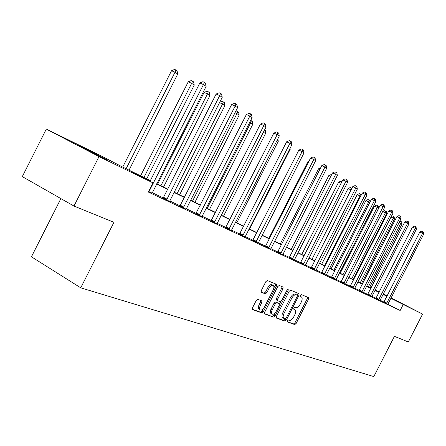 <?xml version="1.0" encoding="UTF-8"?>
<svg xmlns="http://www.w3.org/2000/svg" width="446" height="446" viewBox="0 0 446 446"><rect width="100%" height="100%" fill="white"/><g stroke="black" fill="none" stroke-linecap="round" stroke-linejoin="round"><path stroke-width="0.67" d="M287.324 320.813L287.33 321.945L294.761 324.577L296.133 323.473L308.52 299.199L308.593 297.599L301.295 294.577L300.32 295.336L300.275 296.473L301.457 296.98C302.466 297.911 302.394 299.634 301.245 302.137L300.203 304.178C298.725 306.764 297.242 307.93 295.759 307.673L294.8 307.305L293.819 308.075L293.769 309.195L295.023 309.714C295.999 310.65 295.915 312.339 294.789 314.787L293.747 316.827C292.269 319.42 290.781 320.602 289.281 320.379L288.311 320.033L287.324 320.813M82.215 147.113L106.906 159.685C109.075 160.883 108.161 160.51 104.169 158.57L79.271 145.903C76.974 144.638 77.95 145.039 82.215 147.113M391.025 297.984L405.163 305.265L390.969 298.101M257.755 299.372L256.216 300.532L252.469 307.885L252.414 309.563L261.824 312.914L263.324 311.76L276.442 286.025L276.481 284.319L267.355 280.534L265.827 281.666L261.3 290.552L261.256 292.269L265.303 293.858L266.814 292.715L269.038 288.35C270.482 285.897 271.882 284.922 273.247 285.429C274.173 286.287 274.139 287.809 273.136 289.995L264.484 306.971C262.989 309.496 261.551 310.472 260.163 309.898C259.304 309.039 259.355 307.556 260.325 305.449L261.78 302.6L261.83 300.916L257.755 299.372M391.086 297.867L422.585 314.101L408.307 341.982L394.42 336.334L373.82 376.58L80.737 287.826L113.947 222.309L73.975 206.058L99.012 156.596L46.312 129.078L102.006 156.317L122.221 166.849L150.363 180.585M422.585 314.101L390.863 298.307M150.235 180.831L131.865 171.872L153 182.877L148.345 192.053L400.168 310.477L403.151 304.64M153 182.877L99.012 156.596M276.381 316.42L276.403 318.076L284.966 321.109L286.382 319.988L298.982 295.28L299.043 293.652L290.636 290.168L289.209 291.266L276.381 316.42M273.627 317.095L264.712 313.939L264.673 312.239L277.758 286.566L279.235 285.451L283.054 287.034L283.009 288.718L277.746 299.037L277.769 300.738L280.25 301.697L281.699 300.576L287.14 289.911L288.194 289.159L288.155 290.329L275.087 315.958L273.627 317.095L264.417 313.566M60.89 198.598L31.443 256.807L80.737 287.826M400.168 310.477L387.875 304.306M383.961 302.065L380.092 300.236M375.989 298.296L371.914 296.378M367.727 294.399L363.445 292.375M359.169 290.363L354.665 288.233M350.3 286.176L345.555 283.935M341.101 281.833L336.1 279.469M331.545 277.323L326.277 274.836M321.622 272.64L316.069 270.014M311.308 267.767L305.449 265.002M300.576 262.7L294.388 259.784M289.398 257.426L282.864 254.343M277.752 251.929L270.845 248.667M265.604 246.198L258.295 242.747M252.921 240.21L245.183 236.558M239.669 233.955L231.474 230.086M225.81 227.41L217.118 223.307M211.298 220.564L202.071 216.204M196.084 213.383L186.277 208.756M180.123 205.846L169.692 200.923M163.347 197.929L152.248 192.689M383.816 302.265L387.886 304.272M375.833 298.502L379.986 300.554M367.571 294.605L371.813 296.696M359.013 290.569L363.339 292.704M350.138 286.388L354.559 288.568M340.934 282.05L345.449 284.269M331.378 277.54L335.994 279.815M321.449 272.863L326.171 275.182M311.13 267.996L315.958 270.371M300.392 262.934L305.337 265.364M289.209 257.665L294.276 260.152M277.557 252.174L282.753 254.716M265.403 246.443L270.733 249.052M252.72 240.461L258.184 243.137M239.463 234.211L245.071 236.954M225.592 227.672L231.363 230.493M211.075 220.831L217.001 223.725M195.855 213.656L201.954 216.628M179.883 206.124L186.166 209.185M163.102 198.214L169.58 201.363M152.136 193.135L148.59 191.574M383.309 293.903L387.173 295.854M73.975 206.058L22.3 176.605L46.312 129.078M369.723 287.263L371.078 287.921M375.192 289.933L379.278 291.935M379.117 292.247L375.075 290.162M371.005 288.066L369.667 287.375M156.758 183.707L167.886 189.143M174.096 192.17L184.549 197.277M190.576 200.221L200.405 205.015M206.264 207.875L215.518 212.396M221.216 215.178L229.935 219.432M235.477 222.141L243.7 226.155M249.102 228.792L256.863 232.583M262.131 235.154L269.462 238.733M274.597 241.241L281.526 244.625M286.538 247.067L293.1 250.273M297.989 252.659L304.2 255.692M308.978 258.022L314.859 260.899M319.531 263.179L325.106 265.9M329.678 268.13L334.968 270.711M339.434 272.896L344.457 275.344M348.828 277.479L353.594 279.809M357.882 281.9L362.408 284.108M366.601 286.159L370.905 288.255M375.019 290.268L379.111 292.264M386.95 296.295L383.058 294.393M379.028 292.425L374.935 290.43M370.821 288.423L366.517 286.326M362.319 284.28L357.792 282.073M353.505 279.982L348.739 277.657M344.362 275.522L339.345 273.075M334.874 270.889L329.583 268.314M325.017 266.084L319.436 263.363M314.764 261.083L308.883 258.212M304.1 255.881L297.889 252.854M293 250.468L286.438 247.268M281.426 244.821L274.496 241.442M269.356 238.933L262.025 235.36M256.757 232.79L248.996 229.004M243.594 226.367L235.371 222.359M229.824 219.649L221.105 215.396M215.401 212.619L206.147 208.104M200.287 205.244L190.459 200.449M184.427 197.511L173.973 192.41M167.763 189.383L156.635 183.953M300.286 296.345L301.267 296.88M287.129 321.622L293.574 323.907L294.951 322.804L307.327 298.552L307.562 297.17M297.387 295.386L298.012 293.217M276.119 317.719L283.767 320.429L285.395 318.896M285.161 318.901L286.154 318.121L297.237 296.395L297.281 295.252L296.222 294.812C294.717 294.522 293.212 295.692 291.701 298.324L284.074 313.276C282.948 315.723 282.864 317.424 283.829 318.377L285.161 318.901M296.077 294.6L297.237 295.23M282.853 317.825L282.63 317.697C281.666 316.744 281.744 315.043 282.87 312.596L290.491 297.655C292.002 295.029 293.507 293.858 295.012 294.154L296.027 294.572M277.674 300.682L276.464 300.013L276.52 298.357L281.777 288.049L282.006 286.594M280.863 301.568L279.553 304.139M275.02 313.025L273.877 315.272L275.087 315.958M272.289 309.741C271.335 311.815 271.274 313.27 272.105 314.101C273.437 314.636 274.831 313.666 276.28 311.202L279.268 305.343L279.246 303.659L276.765 302.711L275.299 303.843L272.289 309.741L271.073 309.056C270.114 311.13 270.053 312.579 270.889 313.41L271.101 313.527M278.126 303.035L279.246 303.659L278.114 303.024M271.073 309.056L274.073 303.157L275.539 302.031L278.031 302.985M272.417 316.404L273.877 315.272M259.165 309.334L258.931 309.201C258.067 308.337 258.123 306.854 259.093 304.746L260.542 301.903L260.787 300.509M273.086 285.34L272.004 284.749C270.638 284.241 269.239 285.211 267.795 287.664L269.038 288.35M261.061 291.996L264.06 293.167L265.571 292.03L267.795 287.664M273.827 288.049L275.204 285.345L275.427 283.873M252.213 309.245L260.592 312.217L262.097 311.063L263.291 308.716M369.55 287.598L402.052 224.004L400.859 223.206L368.273 286.973M399.789 221.216L401.668 221.885L402.052 224.004M401.188 221.562L400.859 223.206L399.176 222.42M386.498 303.659L422.552 233.325L423.7 234.111L387.931 304.122M383.794 302.293L419.809 232.048L422.552 233.325L422.853 231.647L423.315 231.959L423.7 234.111M419.809 232.048L421.76 231.134L422.853 231.647M361.444 283.639L394.498 218.953L393.26 218.127L360.117 282.993M391.276 216.533L392.525 215.953L394.097 216.789L394.498 218.953M393.606 216.461L393.26 218.127L390.997 217.074M353.054 279.542L386.671 213.723L385.394 212.865L382.657 211.594L348.973 277.551M382.657 211.594L384.658 210.668L385.757 211.175L385.394 212.865L351.682 278.873M385.757 211.175L386.264 211.521L386.671 213.723M378.548 299.913L415.226 228.352L416.413 229.16L379.975 300.587M375.811 298.53L412.444 227.059L415.226 228.352L415.544 226.652L416.023 226.975L416.413 229.16M412.444 227.059L414.434 226.133L415.544 226.652M370.319 296.038L407.638 223.201L408.876 224.043L371.797 296.735M367.549 294.639L404.823 221.896L407.638 223.201L407.978 221.478L408.469 221.813L408.876 224.043M404.823 221.896L406.852 220.954L407.978 221.478M344.362 275.299L378.57 208.304L377.249 207.418L374.473 206.136L340.198 273.264M374.473 206.136L376.519 205.193L377.623 205.706L377.249 207.418L342.941 274.602M377.623 205.706L378.158 206.063L378.57 208.304M369.812 202.451L365.993 200.477L331.11 268.827M365.993 200.477L368.078 199.524L369.199 200.042L368.803 201.776L333.887 270.181M369.199 200.042L369.751 200.41L370.046 201.993M360.624 196.307L357.207 194.607L321.683 264.227M357.207 194.607L359.331 193.636L360.468 194.161L360.05 195.922L324.493 265.599M360.468 194.161L361.165 195.236M361.795 292.018L399.783 217.865L401.06 218.735L363.328 292.743M358.991 290.602L396.929 216.544L399.783 217.865L400.134 216.115L400.647 216.466L401.06 218.735M396.929 216.544L398.992 215.591L400.134 216.115M352.959 287.86L391.633 212.335L392.959 213.233L354.548 288.607M350.116 286.421L388.745 210.997L391.633 212.335L392.006 210.562L392.536 210.925L392.959 213.233M388.745 210.997L390.847 210.027L392.006 210.562M343.788 283.539L383.181 206.593L384.558 207.529L345.438 284.314M340.906 282.084L380.254 205.244L383.181 206.593L383.571 204.792L384.118 205.171L384.558 207.529M380.254 205.244L382.4 204.257L383.571 204.792M334.266 279.051L374.4 200.633L375.833 201.603L335.983 279.859M331.35 277.579L371.434 199.267L374.4 200.633L374.813 198.81L375.387 199.2L375.833 201.603M371.434 199.267L373.625 198.264L374.813 198.81M324.376 274.39L365.285 194.445L366.768 195.454L326.16 275.232M321.421 272.902L362.275 193.062L365.285 194.445L365.714 192.594L366.311 192.995L366.768 195.454M362.275 193.062L364.516 192.042L365.714 192.594M314.095 269.546L355.802 188.006L357.346 189.054L315.946 270.421M311.096 268.035L352.753 186.612L355.802 188.006L356.259 186.127L356.878 186.551L357.346 189.054M352.753 186.612L355.038 185.569L356.259 186.127M303.397 264.506L345.94 181.31L347.546 182.397L305.32 265.415M300.359 262.978L342.846 179.894L345.94 181.31L346.419 179.404L347.06 179.838L347.546 182.397M342.846 179.894L345.182 178.84L346.419 179.404M292.253 259.26L335.665 174.33L337.343 175.468L294.26 260.202M289.175 257.71L332.532 172.909L335.665 174.33L336.173 172.396L336.841 172.853L337.343 175.468M332.532 172.909L334.918 171.827L336.173 172.396M280.645 253.785L324.961 167.06L326.706 168.248L282.736 254.772M277.524 252.219L321.778 165.622L324.961 167.06L325.491 165.098L326.188 165.572L326.706 168.248M321.778 165.622L324.22 164.524L325.491 165.098M268.531 248.082L313.789 159.478L315.612 160.716L270.716 249.108M265.364 246.487L310.567 158.023L313.789 159.478L314.352 157.483L315.082 157.984L315.612 160.716M310.567 158.023L313.064 156.903L314.352 157.483M255.887 242.122L302.126 151.562L304.033 152.85L258.167 243.198M252.676 240.511L298.859 150.09L302.126 151.562L302.723 149.533L303.486 150.057L304.033 152.85M298.859 150.09L301.412 148.947L302.723 149.533M242.674 235.901L289.939 143.283L291.929 144.638L245.055 237.021M239.418 234.267L286.622 141.8L289.939 143.283L290.569 141.226L291.366 141.772L291.929 144.638M286.622 141.8L289.242 140.635L290.569 141.226M228.848 229.383L277.189 134.625L279.274 136.041L231.34 230.56M225.548 227.728L273.827 133.125L277.189 134.625L277.858 132.54L278.689 133.109L279.274 136.041M273.827 133.125L276.509 131.938L277.858 132.54M214.37 222.565L263.837 125.56L266.022 127.043L216.985 223.797M211.025 220.887L260.425 124.044L263.837 125.56L264.545 123.442L265.415 124.033L266.022 127.043M260.425 124.044L263.179 122.834L264.545 123.442M199.195 215.412L249.844 116.055L252.129 117.61L201.938 216.706M195.8 213.718L246.376 114.527L249.844 116.055L250.591 113.903L251.505 114.527L252.129 117.61M246.376 114.527L249.202 113.29L250.591 113.903M183.273 207.914L235.148 106.081L237.551 107.715L186.149 209.269M179.827 206.191L231.636 104.537L235.148 106.081L235.945 103.89L236.904 104.548L237.551 107.715M231.636 104.537L234.535 103.277L235.945 103.89M166.536 200.025L219.711 95.595L222.236 97.312L169.558 201.453M163.041 198.286L216.143 94.039L219.711 95.595L220.553 93.37L221.562 94.061L222.236 97.312M216.143 94.039L219.125 92.751L220.553 93.37M351.069 189.918L348.081 188.524L311.905 259.455M348.081 188.524L350.249 187.537L351.403 188.067L350.963 189.845L314.753 260.843M351.403 188.067L351.855 188.368M341.09 183.339L338.614 182.202L301.752 254.499M338.614 182.202L340.822 181.199L341.926 181.7M330.692 176.516L328.774 175.635L291.205 249.347M328.774 175.635L331.032 174.615L331.54 174.849M319.854 169.402L318.539 168.805L280.233 243.99M318.539 168.805L320.641 167.863M308.543 161.993L307.891 161.697L268.821 238.42M307.891 161.697L308.927 161.235M249.632 229.049L290.24 149.248L289.749 148.919M290.056 148.317L290.24 149.248M236.832 222.799L278.304 141.27L277.044 140.423M277.83 138.879L278.304 141.27M223.468 216.277L265.844 132.936L263.798 131.57L221.272 215.206M264.668 129.708L265.275 130.115L265.844 132.936M263.937 131.146L263.737 131.542M209.508 209.458L252.821 124.228L250.674 122.795L207.212 208.338M250.685 120.459L252.23 121.34L252.821 124.228M251.377 120.766L250.674 122.795L249.71 122.366M194.896 202.328L239.19 115.118L236.949 113.619L192.494 201.157M235.761 111.238L236.369 110.976L238.582 112.158L239.19 115.118M237.69 111.556L236.949 113.619L234.992 112.749M179.599 194.857L224.918 105.579L222.571 104.007L177.079 193.631M219.688 102.329L222.019 101.326L223.351 101.911L224.293 102.541L224.918 105.579M223.351 101.911L222.571 104.007L219.521 102.658M163.559 187.03L209.955 95.572L207.49 93.922L204.106 92.439L157.6 184.12M204.106 92.439L206.966 91.207L208.321 91.798L207.49 93.922L160.917 185.737M208.321 91.798L209.308 92.461L209.955 95.572M146.723 178.807L194.25 85.075L191.663 83.341L188.229 81.841L140.59 175.819M188.229 81.841L191.167 80.581L192.538 81.183L191.663 83.341L143.946 177.452M192.538 81.183L193.575 81.874L194.25 85.075M129.033 170.171L177.742 74.036L175.022 72.213L171.543 70.708L122.717 167.088M171.543 70.708L174.564 69.42L175.953 70.022L175.022 72.213L126.112 168.75M175.953 70.022L177.045 70.752L177.742 74.036M148.931 191.73L203.465 84.567L206.124 86.373L152.114 193.23M149.995 181.31L199.847 82.995L203.465 84.567L204.363 82.304L205.428 83.034L206.124 86.373M199.847 82.995L202.919 81.679L204.363 82.304M307.327 298.552L308.52 299.199M294.951 322.804L296.133 323.473M293.574 323.907L294.761 324.577M297.777 294.628L298.982 295.28M285.184 319.314L286.382 319.988M283.767 320.429L284.966 321.109M295.012 294.154L296.222 294.812M290.491 297.655L291.701 298.324M282.87 312.596L284.074 313.276M281.777 288.049L283.009 288.718M276.52 298.357L277.746 299.037M287.196 289.805L288.155 290.329M275.539 302.031L276.765 302.711M274.073 303.157L275.299 303.843M260.542 301.903L261.78 302.6M259.093 304.746L260.325 305.449M265.571 292.03L266.814 292.715M264.06 293.167L265.303 293.858M275.204 285.345L276.442 286.025M262.097 311.063L263.324 311.76M260.592 312.217L261.824 312.914M386.615 303.497L383.934 302.104M386.877 303.079L384.196 301.686M378.671 299.751L375.956 298.341M378.938 299.322L376.223 297.911M370.442 295.871L367.699 294.444M370.715 295.436L367.967 294.009M361.923 291.857L359.142 290.407M362.197 291.411L359.415 289.961M353.087 287.687L350.266 286.22M353.371 287.235L350.55 285.769M343.922 283.366L341.067 281.878M344.206 282.903L341.352 281.415M334.405 278.878L331.512 277.367M334.701 278.41L331.807 276.899M324.515 274.212L321.588 272.684M324.816 273.738L321.889 272.211M314.235 269.367L311.269 267.817M314.547 268.882L311.581 267.332M303.542 264.322L300.537 262.75M303.86 263.826L300.849 262.254M292.403 259.07L289.359 257.476M292.727 258.563L289.683 256.974M280.796 253.596L277.713 251.979M281.131 253.083L278.042 251.466M268.693 247.887L265.565 246.248M269.027 247.357L265.9 245.724M256.049 241.927L252.882 240.26M256.4 241.386L253.228 239.725M242.841 235.694L239.63 234.011M243.198 235.148L239.987 233.459M229.021 229.177L225.765 227.466M229.389 228.614L226.133 226.908M214.548 222.353L211.253 220.619M214.927 221.779L211.627 220.045M199.379 215.201L196.039 213.439M199.769 214.61L196.424 212.853M183.457 207.691L180.072 205.907M183.858 207.089L180.468 205.305M166.732 199.802L163.297 197.991M167.138 199.189L163.71 197.377M149.131 191.501L148.735 191.289M149.555 190.871L149.075 190.62M300.253 296.322L301.306 296.897M296.072 294.594L297.248 295.235M282.63 317.697L283.829 318.377M276.464 300.013L277.691 300.693M270.889 313.41L272.105 314.101M258.931 309.201L260.163 309.898"/></g></svg>
